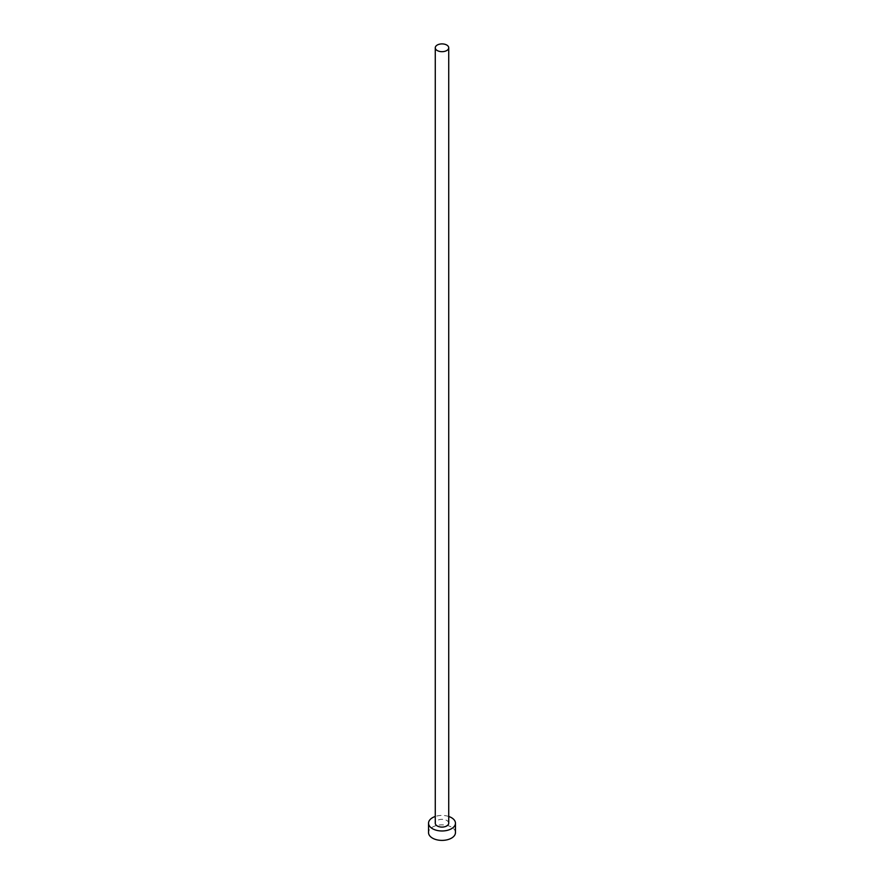 <?xml version="1.0" encoding="UTF-8"?>
<svg xmlns="http://www.w3.org/2000/svg" width="884" height="884" viewBox="0 0 884 884"><rect width="100%" height="100%" fill="white"/><g stroke="black" fill="none" stroke-linecap="round" stroke-linejoin="round"><path stroke-width="0.66" stroke-dasharray="4.42 3.31" d="M448.729 823.203A6.729 3.89 0 0 0 446.763 820.462A6.729 3.89 0 0 0 439.425 819.612A6.729 3.89 0 0 0 435.271 823.203M455.459 832.617A13.459 7.768 0 0 0 451.514 827.126A13.459 7.768 0 0 0 436.851 825.446A13.459 7.768 0 0 0 428.541 832.617M448.729 816.473A13.459 7.768 0 0 0 435.271 816.473"/><path stroke-width="1.33" d="M437.237 50.532A6.729 3.89 0 0 0 444.575 51.383A6.729 3.89 0 0 0 448.729 47.791A6.729 3.89 0 0 0 446.763 45.04A6.729 3.89 0 0 0 439.425 44.2A6.729 3.89 0 0 0 435.271 47.791A6.729 3.89 0 0 0 437.237 50.532M435.271 47.791L435.271 823.203A6.729 3.89 0 0 0 437.237 825.954A6.729 3.89 0 0 0 444.575 826.794A6.729 3.89 0 0 0 448.729 823.203L448.729 47.791M435.271 816.473A13.459 7.768 0 0 0 428.541 823.203A13.459 7.768 0 0 0 432.486 828.695A13.459 7.768 0 0 0 447.149 830.385A13.459 7.768 0 0 0 455.459 823.203A13.459 7.768 0 0 0 451.514 817.711A13.459 7.768 0 0 0 448.729 816.473M428.541 823.203L428.541 832.617A13.459 7.768 0 0 0 432.486 838.12A13.459 7.768 0 0 0 447.149 839.8A13.459 7.768 0 0 0 455.459 832.617L455.459 823.203"/></g></svg>
